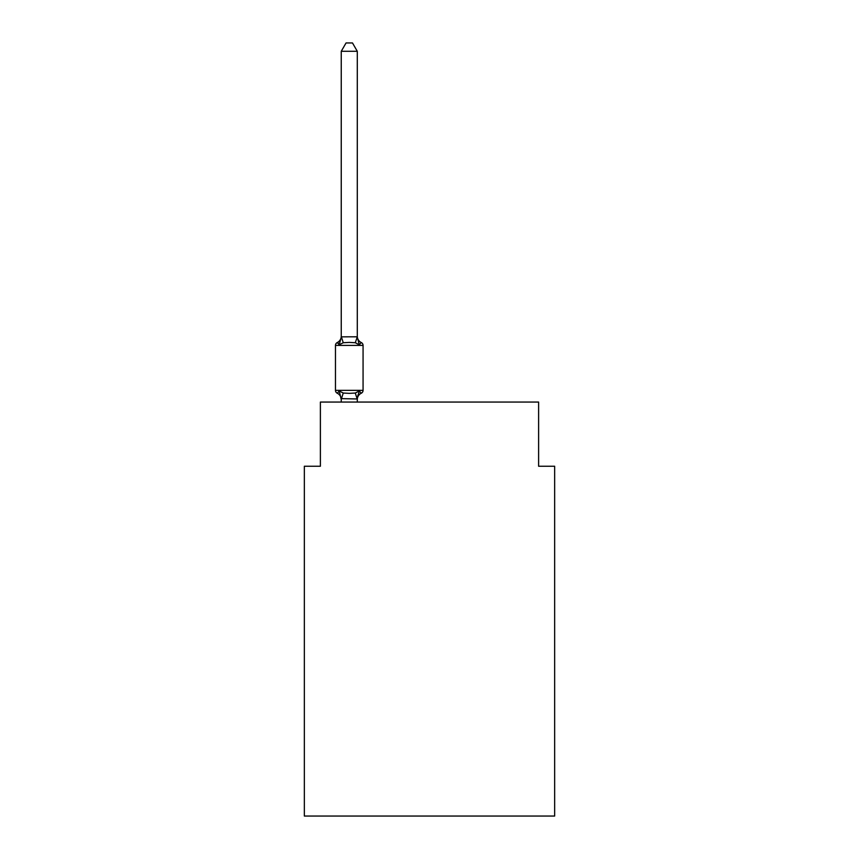 <?xml version="1.0" encoding="UTF-8"?>
<svg xmlns="http://www.w3.org/2000/svg" width="859" height="859" viewBox="0 0 859 859"><rect width="100%" height="100%" fill="white"/><g stroke="black" fill="none" stroke-linecap="round" stroke-linejoin="round"><path stroke-width="1.29" d="M554.656 816.05L554.656 466.244L538.614 466.244L538.614 402.066L320.386 402.066L320.386 466.244L304.344 466.244L304.344 816.05L554.656 816.05M363.067 345.415L335.472 345.415L335.472 390.351A3.211 3.211 0 0 0 337.276 393.229A3.211 3.211 0 0 1 335.472 390.351A3.211 3.211 0 0 0 337.276 393.229L339.241 390.974L337.276 393.229A3.211 3.211 0 0 1 335.472 390.351A3.211 3.211 0 0 0 337.276 393.229L339.241 390.974L337.276 393.229A3.211 3.211 0 0 1 335.472 390.351A3.211 3.211 0 0 0 337.276 393.229L339.241 390.974L337.276 393.229A3.211 3.211 0 0 1 335.472 390.351A3.211 3.211 0 0 0 337.276 393.229L339.241 390.974L337.276 393.229A3.211 3.211 0 0 1 335.472 390.351A3.211 3.211 0 0 0 337.276 393.229L339.241 390.974L343.246 393.035L349.269 393.358L355.293 393.035L359.298 390.974L361.263 393.229A3.211 3.211 0 0 0 363.067 390.351L363.067 345.415A3.211 3.211 0 0 0 361.263 342.537L359.298 344.792L361.263 342.537L359.298 344.792L361.263 342.537L359.298 344.792L361.263 342.537L359.298 344.792L361.263 342.537L359.298 344.792L361.263 342.537L359.298 344.792L361.263 342.537L359.298 344.792L361.263 342.537L359.298 344.792L361.263 342.537L359.298 344.792L361.263 342.537L359.298 344.792L361.263 342.537L359.298 344.792L361.263 342.537L359.298 344.792L361.263 342.537L359.298 344.792L361.263 342.537L359.298 344.792L361.263 342.537L359.298 344.792L361.263 342.537L359.298 344.792L361.263 342.537L359.298 344.792L355.293 342.73L349.269 342.408L343.246 342.73L339.241 344.792L337.276 342.537A3.211 3.211 0 0 0 335.472 345.415A3.211 3.211 0 0 1 337.276 342.537L338.188 342.977L337.276 342.537A3.211 3.211 0 0 0 335.472 345.415A3.211 3.211 0 0 1 337.276 342.537A3.211 3.211 0 0 0 335.472 345.415A3.211 3.211 0 0 1 337.276 342.537L338.188 342.977L337.276 342.537A3.211 3.211 0 0 0 335.472 345.415A3.211 3.211 0 0 1 337.276 342.537A3.211 3.211 0 0 0 335.472 345.415A3.211 3.211 0 0 1 337.276 342.537L338.188 342.977L337.276 342.537A3.211 3.211 0 0 0 335.472 345.415A3.211 3.211 0 0 1 337.276 342.537A3.211 3.211 0 0 0 335.472 345.415A3.211 3.211 0 0 1 337.276 342.537L338.188 342.977L337.276 342.537A3.211 3.211 0 0 0 335.472 345.415A3.211 3.211 0 0 1 337.276 342.537A3.211 3.211 0 0 0 335.472 345.415A3.211 3.211 0 0 1 337.276 342.537L338.188 342.977L337.276 342.537A3.211 3.211 0 0 0 335.472 345.415A3.211 3.211 0 0 1 337.276 342.537A3.211 3.211 0 0 0 335.472 345.415A3.211 3.211 0 0 1 337.276 342.537L338.188 342.977L337.276 342.537A3.211 3.211 0 0 0 335.472 345.415A3.211 3.211 0 0 1 337.276 342.537A3.211 3.211 0 0 0 335.472 345.415A3.211 3.211 0 0 1 337.276 342.537L338.188 342.977L337.276 342.537A3.211 3.211 0 0 0 335.472 345.415A3.211 3.211 0 0 1 337.276 342.537A3.211 3.211 0 0 0 335.472 345.415A3.211 3.211 0 0 1 337.276 342.537L338.188 342.977L337.276 342.537A3.211 3.211 0 0 0 335.472 345.415A3.211 3.211 0 0 1 337.276 342.537A3.211 3.211 0 0 0 335.472 345.415A3.211 3.211 0 0 1 337.276 342.537L339.241 344.792L337.276 342.537A7.065 7.065 0 0 0 341.248 336.18M357.29 51.293L341.248 51.293L346.059 42.95L352.48 42.95L357.29 51.293L357.29 337.136L359.298 344.792M357.29 399.585A7.065 7.065 0 0 1 361.263 393.229L359.298 390.974L361.263 393.229L359.298 390.974L361.263 393.229L359.298 390.974L361.263 393.229L359.298 390.974L361.263 393.229L359.298 390.974L361.263 393.229L359.298 390.974L361.263 393.229L359.298 390.974L361.263 393.229L359.298 390.974L361.263 393.229L359.298 390.974L357.161 398.963L341.248 398.63L341.248 399.585A7.065 7.065 0 0 0 337.276 393.229A3.211 3.211 0 0 1 335.472 390.351A3.211 3.211 0 0 0 337.276 393.229A3.211 3.211 0 0 1 335.472 390.351A3.211 3.211 0 0 0 337.276 393.229A3.211 3.211 0 0 1 335.472 390.351A3.211 3.211 0 0 0 337.276 393.229A3.211 3.211 0 0 1 335.472 390.351A3.211 3.211 0 0 0 337.276 393.229A3.211 3.211 0 0 1 335.472 390.351A3.211 3.211 0 0 0 337.276 393.229L339.241 390.974L341.248 399.585M357.29 336.846L355.293 342.73M341.248 51.293L341.248 337.136L339.241 344.792L337.276 342.537M341.248 336.846L357.161 336.803M357.29 402.066L357.29 398.92M341.248 402.066L341.248 398.92M363.067 390.351L335.472 390.351A3.211 3.211 0 0 0 337.276 393.229M357.29 398.63L358.042 394.861M357.29 336.18A7.065 7.065 0 0 0 361.263 342.537M343.246 393.035L341.377 398.963M355.293 393.035L357.161 398.963M341.377 336.803L343.246 342.73"/></g></svg>
